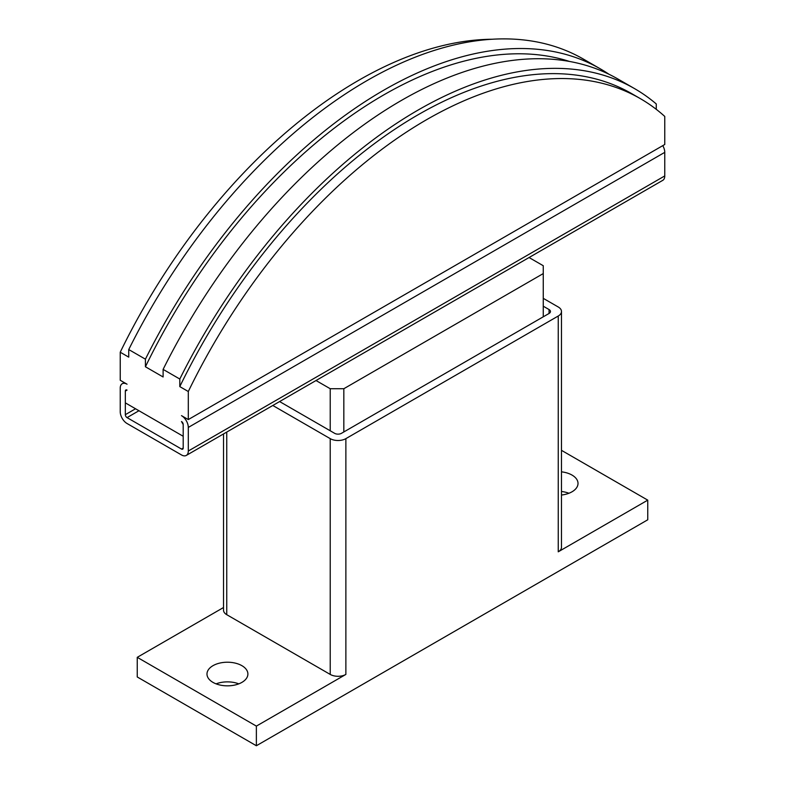 <?xml version="1.0" encoding="UTF-8"?>
<svg xmlns="http://www.w3.org/2000/svg" width="785" height="785" viewBox="0 0 785 785"><rect width="100%" height="100%" fill="white"/><g stroke="black" fill="none" stroke-linecap="round" stroke-linejoin="round"><path stroke-width="1.18" d="M561.481 471.844A20.459 11.814 180 0 1 572.029 475.082A20.459 11.814 180 0 1 578.015 483.442A20.459 11.814 180 0 1 561.481 495.031M568.909 493.265A20.459 11.814 0 0 0 561.481 491.498M212.97 682.381A20.459 11.814 180 0 1 206.985 674.03A20.459 11.814 180 0 1 219.614 663.119A20.459 11.814 180 0 1 241.908 665.68A20.459 11.814 180 0 1 247.893 674.03A20.459 11.814 180 0 1 235.264 684.942A20.459 11.814 180 0 1 212.97 682.381M238.787 683.853A20.459 11.814 0 0 0 216.091 683.853M543.259 306.199L549.049 309.545A4.808 2.777 180 0 1 550.462 311.508A4.808 2.777 180 0 1 549.049 313.47L341.446 433.33A4.808 2.777 180 0 1 334.646 433.33L279.607 401.557M543.259 298.339L558.243 306.984A11.068 6.388 180 0 1 561.481 311.508A11.068 6.388 180 0 1 558.243 316.021L345.871 438.638A11.068 6.388 180 0 1 330.22 438.638L272.797 405.482M561.481 311.508L561.481 547.292A11.068 6.388 180 0 1 558.243 551.816L558.243 316.021M256.371 726.105L137.247 657.33L137.247 676.974L256.371 745.75L256.371 726.105L345.871 674.423A11.068 6.388 180 0 1 330.22 674.423L226.757 614.694A11.068 6.388 180 0 1 223.519 610.171L223.519 433.938M137.247 657.33L223.519 607.521M561.481 450.335L647.753 500.143L558.243 551.816M256.371 745.75L647.753 519.788L647.753 500.143M188.302 419.573L664.767 144.489L664.767 116.435A427.393 246.755 120 0 0 640.226 98.567A427.393 246.755 120 0 0 188.302 391.519L188.302 419.573L181.492 415.648A9.626 5.554 60 0 1 188.302 427.433L188.302 451.012A9.626 5.554 60 0 1 186.31 455.418A9.626 5.554 60 0 1 181.492 454.947L127.042 423.507A9.626 5.554 60 0 1 120.233 411.713L120.233 388.133A9.626 5.554 60 0 1 122.224 383.728A9.626 5.554 60 0 1 127.042 384.208L120.233 380.274L120.233 352.22A427.393 246.755 -60 0 1 492.028 39.25M183.199 424.489L181.492 421.535A2.404 1.393 -120 0 1 183.199 424.489L183.199 436.274L125.335 402.872L125.335 391.087L125.335 414.666A2.404 1.393 -120 0 0 127.042 417.61L181.492 449.049A2.404 1.393 -120 0 0 182.699 449.167A2.404 1.393 -120 0 0 183.199 448.068L183.199 424.489M188.302 391.519L179.794 386.603L179.794 379.027L163.113 369.392L163.113 376.977L145.421 366.762L145.421 359.177L128.74 349.551L128.74 357.136L120.233 352.22M127.042 390.106L125.335 391.087A2.404 1.393 -120 0 1 125.835 389.978A2.404 1.393 -120 0 1 127.042 390.106M179.794 379.027A433.173 250.091 -60 0 1 634.614 88.646A433.173 250.091 -60 0 1 656.26 103.944L656.26 109.321M179.794 386.603A427.393 246.755 -60 0 1 631.719 93.65L640.226 98.567M145.421 359.177A433.173 250.091 -60 0 1 600.231 68.805L583.559 59.179A433.173 250.091 120 0 0 128.74 349.551M600.231 68.805A433.173 250.091 -60 0 1 608.905 74.222M634.614 88.646L617.932 79.02A433.173 250.091 120 0 0 163.113 369.392M145.421 366.762A427.393 246.755 -60 0 1 569.468 61.446M186.31 455.418L662.776 180.334A9.626 5.554 -120 0 0 664.767 175.928L664.767 152.349A9.626 5.554 -120 0 0 662.776 145.637M529.07 257.529L543.259 265.723L543.259 273.582L343.83 388.722L330.22 388.722L316.021 380.529M543.259 316.816L543.259 273.582M343.83 431.956L343.83 388.722M330.22 430.779L330.22 388.722M549.049 313.47L549.049 309.545M330.22 674.423L330.22 438.638M345.871 674.423L345.871 438.638M226.757 614.694L226.757 432.064M135.55 408.769L125.335 414.666M664.767 152.349L188.302 427.433M664.767 175.928L188.302 451.012M138.955 410.732L127.042 417.61M183.199 448.068L181.492 449.049M124.226 382.58L122.224 383.728"/></g></svg>
